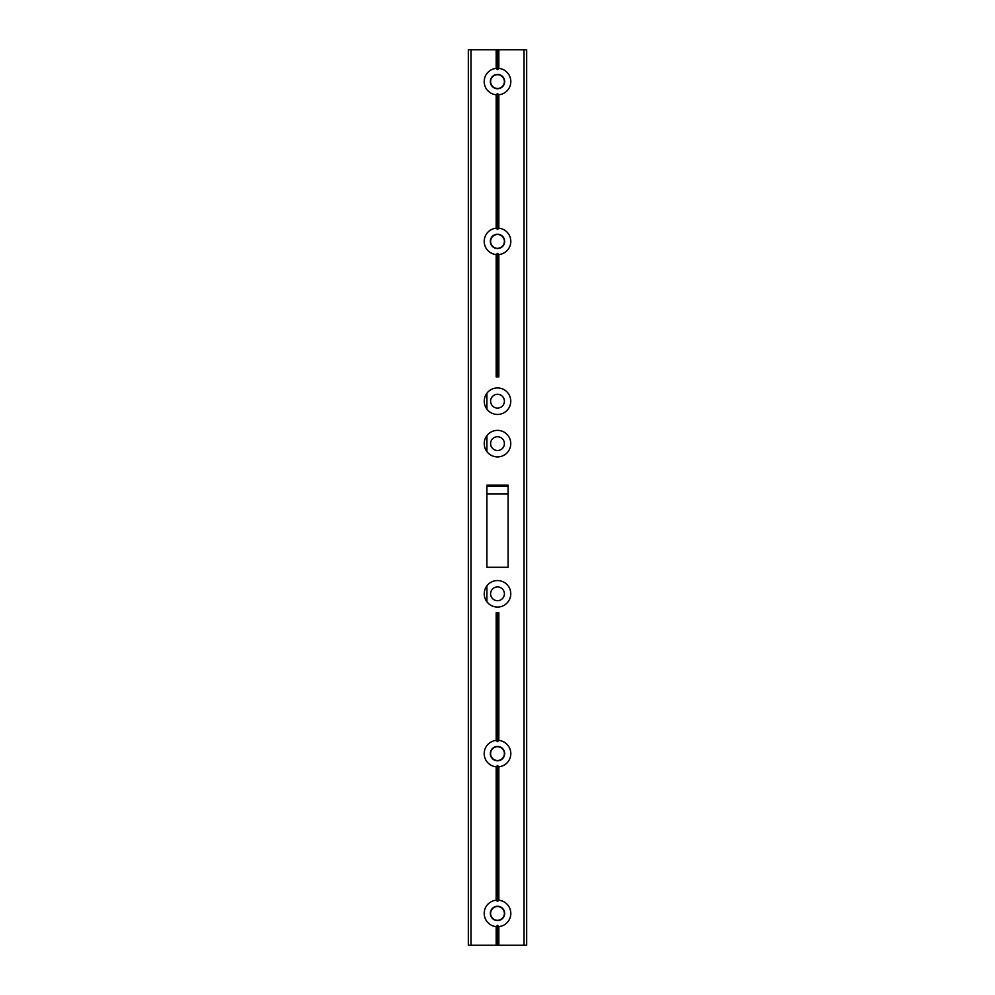 <?xml version="1.0" encoding="UTF-8"?>
<svg xmlns="http://www.w3.org/2000/svg" width="995" height="995" viewBox="0 0 995 995"><rect width="100%" height="100%" fill="white"/><g stroke="black" fill="none" stroke-linecap="round" stroke-linejoin="round"><path stroke-width="1.49" d="M496.169 740.417L496.169 612.796A10.609 10.609 0 0 0 498.831 612.796L498.831 740.417A13.258 13.258 0 0 1 498.831 766.809L497.5 765.553L496.169 766.809A13.258 13.258 0 0 1 496.169 740.417L497.5 741.673L498.831 740.417M498.831 254.583L498.831 376.894A10.609 10.609 0 0 0 496.169 376.894L496.169 254.583A13.258 13.258 0 0 1 496.169 228.191L497.5 229.447L498.831 228.191A13.258 13.258 0 0 1 498.831 254.583L497.5 253.327L496.169 254.583M490.61 593.804A6.89 6.89 0 0 0 500.945 599.786A6.89 6.89 0 0 0 500.945 587.834A6.89 6.89 0 0 0 490.61 593.804M486.891 585.856A13.258 13.258 0 0 1 508.109 585.856A13.258 13.258 0 0 1 508.109 601.764A13.258 13.258 0 0 1 486.891 601.764A13.258 13.258 0 0 1 486.891 585.856L486.891 601.764M490.61 443.633A6.89 6.89 0 0 0 500.945 449.603A6.89 6.89 0 0 0 500.945 437.663A6.89 6.89 0 0 0 490.61 443.633M486.891 435.673A13.258 13.258 0 0 1 508.109 435.673A13.258 13.258 0 0 1 508.109 451.593A13.258 13.258 0 0 1 486.891 451.593A13.258 13.258 0 0 1 486.891 435.673L486.891 451.593M490.61 401.196A6.89 6.89 0 0 0 500.945 407.166A6.89 6.89 0 0 0 500.945 395.214A6.89 6.89 0 0 0 490.61 401.196M486.891 393.236A13.258 13.258 0 0 1 508.109 393.236A13.258 13.258 0 0 1 508.109 409.144A13.258 13.258 0 0 1 486.891 409.144A13.258 13.258 0 0 1 486.891 393.236L486.891 409.144M508.109 567.287L486.891 567.287L486.891 485.187L508.109 485.187L508.109 567.287M486.891 486.07L508.109 486.07M490.61 241.387A6.89 6.89 0 0 1 500.945 235.417A6.89 6.89 0 0 1 500.945 247.357A6.89 6.89 0 0 1 490.61 241.387M490.61 81.578A6.89 6.89 0 0 1 500.945 75.608A6.89 6.89 0 0 1 500.945 87.548A6.89 6.89 0 0 1 490.61 81.578M496.169 94.774A13.258 13.258 0 0 1 496.169 68.381L497.5 69.638L498.831 68.381A13.258 13.258 0 0 1 498.831 94.774L497.5 93.518L496.169 94.774L496.169 228.191M498.221 74.451A7.164 7.164 0 0 0 490.336 81.578A7.164 7.164 0 0 0 497.264 88.742A7.164 7.164 0 0 0 504.652 82.063A7.164 7.164 0 0 0 498.221 74.451M498.221 234.26A7.164 7.164 0 0 0 490.336 241.387A7.164 7.164 0 0 0 497.264 248.539A7.164 7.164 0 0 0 504.652 241.86A7.164 7.164 0 0 0 498.221 234.26M498.221 746.486A7.164 7.164 0 0 0 490.336 753.613A7.164 7.164 0 0 0 497.264 760.777A7.164 7.164 0 0 0 504.652 754.098A7.164 7.164 0 0 0 498.221 746.486M490.61 753.613A6.89 6.89 0 0 1 500.945 747.643A6.89 6.89 0 0 1 500.945 759.583A6.89 6.89 0 0 1 490.61 753.613M496.169 926.619A13.258 13.258 0 0 1 496.169 900.226L497.5 901.482L498.831 900.226A13.258 13.258 0 0 1 498.831 926.619L497.5 925.362L496.169 926.619L496.169 945.25L468.322 945.25L468.322 49.75L497.5 49.75L497.5 69.638M498.221 906.296A7.164 7.164 0 0 0 490.336 913.422A7.164 7.164 0 0 0 497.264 920.574A7.164 7.164 0 0 0 504.652 913.895A7.164 7.164 0 0 0 498.221 906.296M490.61 913.422A6.89 6.89 0 0 1 500.945 907.452A6.89 6.89 0 0 1 500.945 919.392A6.89 6.89 0 0 1 490.61 913.422M496.169 68.381L496.169 49.75M497.5 376.819L497.5 253.327M498.831 68.381L498.831 49.75L497.5 49.75M496.169 900.226L496.169 766.809M497.5 741.673L497.5 612.883M524.029 945.25L524.029 49.75L526.678 49.75L526.678 945.25L496.169 945.25M497.5 945.25L497.5 925.362M498.831 945.25L498.831 926.619M498.831 900.226L498.831 766.809M524.029 49.75L498.831 49.75M498.831 228.191L498.831 94.774M497.5 901.482L497.5 765.553M497.5 229.447L497.5 93.518M486.891 493.893L508.109 493.893M470.971 945.25L470.971 49.75"/></g></svg>
